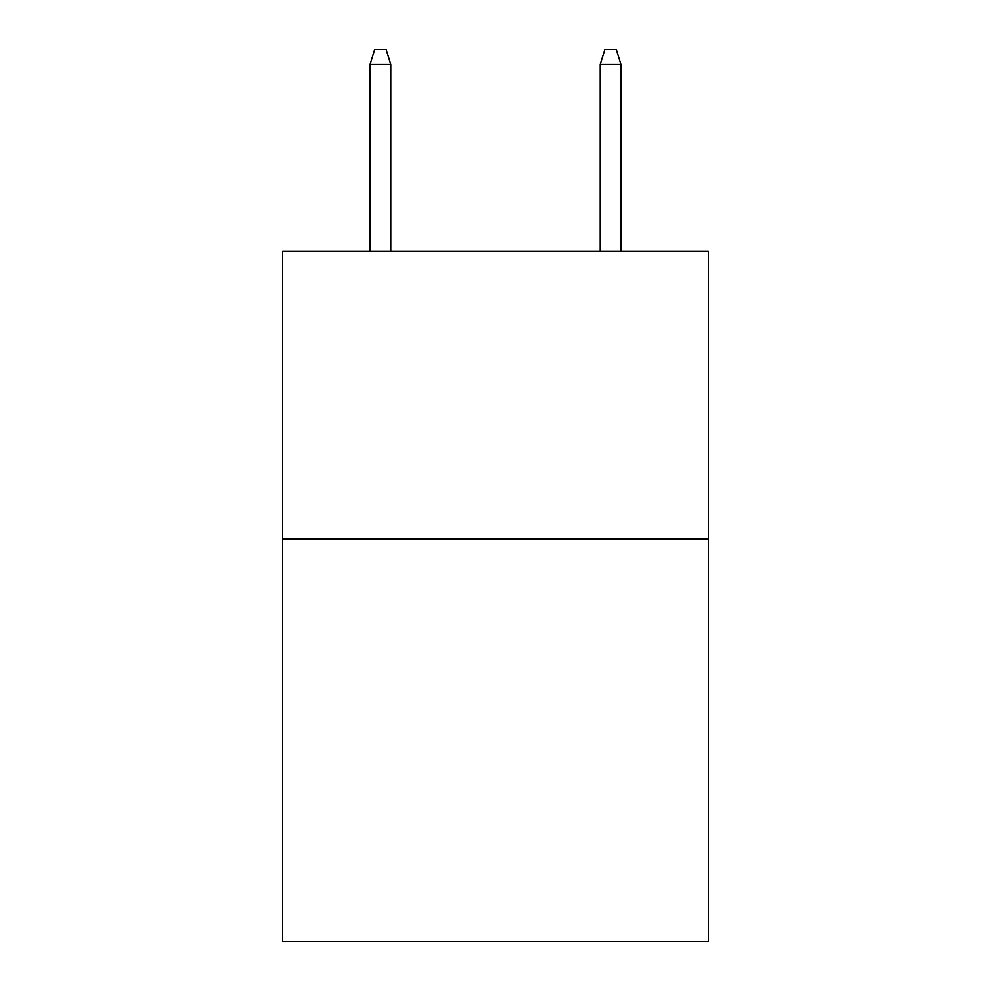 <?xml version="1.0" encoding="UTF-8"?>
<svg xmlns="http://www.w3.org/2000/svg" width="991" height="991" viewBox="0 0 991 991"><rect width="100%" height="100%" fill="white"/><g stroke="black" fill="none" stroke-linecap="round" stroke-linejoin="round"><path stroke-width="1.49" d="M708.354 538.757L708.354 941.45L282.646 941.45L282.646 251.119L708.354 251.119L708.354 538.757L282.646 538.757M390.801 251.119L390.801 64.502L370.089 64.502L370.089 251.119M370.089 64.502L374.697 49.55L386.193 49.55L390.801 64.502M600.199 64.502L604.807 49.55L616.303 49.55L620.911 64.502L600.199 64.502L600.199 251.119M620.911 64.502L620.911 251.119"/></g></svg>
